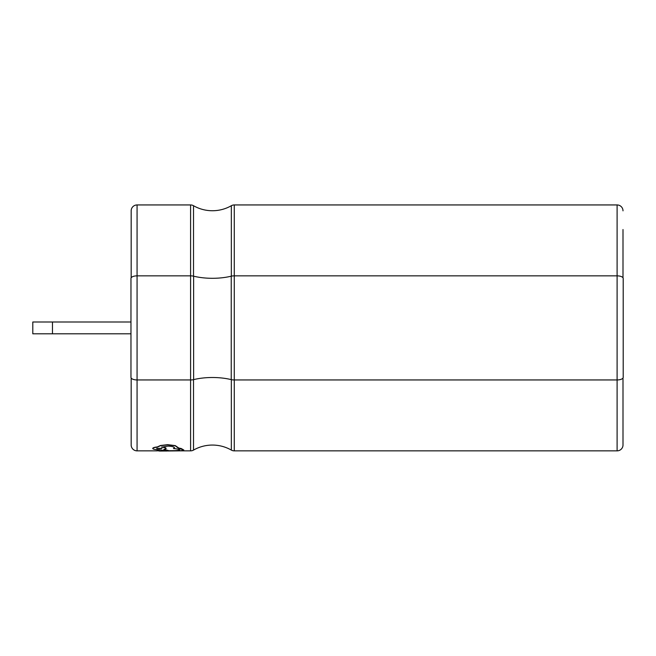 <?xml version="1.0" encoding="UTF-8"?>
<svg xmlns="http://www.w3.org/2000/svg" width="656" height="656" viewBox="0 0 656 656"><rect width="100%" height="100%" fill="white"/><g stroke="black" fill="none" stroke-linecap="round" stroke-linejoin="round"><path stroke-width="0.98" d="M131.167 277.783L131.167 210.847A5.904 5.904 0 0 1 137.071 204.943L137.071 275.856L190.593 275.856A6.101 2.575 180 0 1 193.618 276.192A37.941 16.031 0 0 0 212.429 278.3A37.941 16.031 0 0 0 231.24 276.192A6.101 2.575 180 0 1 234.266 275.856L234.266 450.861L617.099 450.861L617.099 204.943L234.266 204.943L234.266 275.856L617.099 275.856A6.101 2.575 180 0 1 623.2 278.431L623.2 377.372A6.101 2.575 180 0 1 617.099 379.947L234.266 379.947A6.101 2.575 180 0 1 231.24 379.611A37.941 16.031 0 0 0 212.429 377.503A37.941 16.031 0 0 0 193.618 379.611A6.101 2.575 180 0 1 190.593 379.947L137.071 379.947A6.101 2.575 180 0 1 130.97 377.372L130.97 278.431A6.101 2.575 180 0 1 137.071 275.856L137.071 450.861A5.904 5.904 0 0 1 131.167 444.957L131.167 378.02L131.167 444.957M234.266 450.861A5.904 5.904 0 0 1 231.338 450.082A38.138 38.138 0 0 0 193.52 450.082A5.904 5.904 0 0 1 190.593 450.861L180.343 450.861L183.828 450.016L178.317 448.122L175.267 445.801L167.698 444.858L160.466 445.703L157.276 447.146C154.414 447.441 152.905 447.917 152.766 448.565C153.16 449.311 155.374 449.696 159.4 449.721L164.976 450.738L168.494 450.574L163.844 449.467L166.107 448.565C165.943 447.941 164.484 447.474 161.72 447.162L167.829 446.105C171.864 446.252 174.07 446.818 174.471 447.794L173.471 448.548C177.514 448.917 179.637 449.401 179.842 450.024C179.416 450.598 176.653 450.885 171.544 450.877L171.544 450.68C176.653 450.688 179.416 450.401 179.842 449.827M234.266 204.943A5.904 5.904 0 0 0 231.338 205.722A38.138 38.138 0 0 1 193.52 205.722A5.904 5.904 0 0 0 190.593 204.943L137.071 204.943M623.003 378.02L623.003 444.957A5.904 5.904 0 0 1 617.099 450.861M623.003 229.534L623.003 277.783M52.472 333.806L32.8 333.806L32.8 321.998L130.97 321.998L52.472 321.998L52.472 333.806L130.97 333.806M130.97 286.328L130.97 369.476M617.099 204.943A5.904 5.904 0 0 1 623.003 210.847M131.167 210.847L131.167 229.534M157.145 450.861L137.071 450.861M159.203 450.352L157.145 450.516L159.203 450.549M171.544 450.705L161.196 450.729M174.471 447.605L173.471 448.548M166.107 448.565L166.107 448.376C165.943 447.753 164.484 447.277 161.72 446.966M168.494 450.574L163.844 449.27M178.448 447.777L175.267 445.613L167.698 444.67L160.466 445.514L157.276 446.949C154.414 447.253 152.905 447.728 152.766 448.376L152.766 448.565M183.828 450.016L181.236 448.532L178.317 447.933M166.37 450.861L171.544 450.877M166.37 451.057L161.261 450.721M160.13 451.057L157.145 450.713M159.441 451.057L180.375 450.861M161.925 448.548L156.743 448.548L161.925 448.548M156.743 448.36L161.925 448.36M231.24 276.192L231.24 379.611M231.338 450.082L231.338 379.635M231.338 276.168L231.338 205.722M193.52 205.722L193.52 276.168M190.593 450.861L190.593 204.943M193.52 379.635L193.52 450.082M193.618 276.192L193.618 379.611"/></g></svg>
